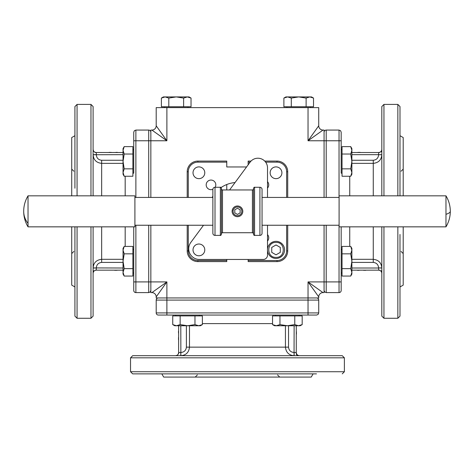 <?xml version="1.0" encoding="UTF-8"?>
<svg xmlns="http://www.w3.org/2000/svg" width="474" height="474" viewBox="0 0 474 474"><rect width="100%" height="100%" fill="white"/><g stroke="black" fill="none" stroke-linecap="round" stroke-linejoin="round"><path stroke-width="0.71" d="M151.917 130.072L166.889 140.766L166.889 107.616L156.195 107.616L156.195 125.794A4.278 4.278 0 0 1 151.917 130.072L150.845 130.072L150.845 140.766L166.889 140.766L156.195 125.794A4.278 4.278 0 0 1 154.939 128.815M166.889 107.616L308.035 107.616L308.035 140.766L323.001 130.072A4.278 4.278 0 0 1 318.729 125.794L318.729 107.616L308.035 107.616M397.852 226.845L397.852 318.267L399.991 316.128L399.991 234.452M399.991 195.833L399.991 106.543L397.852 104.41L397.852 195.833M403.202 226.845L403.202 285.117L399.991 286.971M403.202 195.833L403.202 137.555L399.991 135.706M399.991 280.744L399.991 244.074M399.991 132.305L399.991 122.683M399.991 188.225L399.991 168.975M399.991 299.995L399.991 290.366M397.852 318.267L383.952 318.267L383.952 226.845M383.952 195.833L383.952 104.41L397.852 104.41M383.952 104.41L381.813 106.543L381.813 195.833M381.813 226.845L381.813 316.128L383.952 318.267M381.813 150.388L381.635 151.247M381.588 151.348L381.191 151.899M381.813 154.743L378.608 154.743C378.323 158.049 376.546 159.892 373.263 160.265L373.263 163.358C378.519 162.789 381.369 159.916 381.813 154.743L381.813 154.85M351.874 262.406L373.263 262.406C376.546 262.786 378.323 264.622 378.608 267.928L381.813 267.928C381.369 262.762 378.519 259.888 373.263 259.314C378.519 259.888 381.369 262.762 381.813 267.928M381.191 270.773L381.457 271.098M373.601 163.352L373.263 163.358L373.263 195.833M379.674 152.527L351.874 152.527M351.874 270.15L379.674 270.15M28.025 226.845L134.906 226.845L134.906 195.833L28.025 195.833A29.939 29.939 0 0 0 28.025 226.845L28.025 195.833M450.3 211.339A29.939 29.939 0 0 0 445.975 195.833L339.094 195.833L339.094 226.845L445.975 226.845A29.939 29.939 0 0 0 450.3 211.339A29.939 5.741 180 0 1 445.975 214.313L445.975 226.845M445.975 195.833L445.975 214.313M232.112 211.339L232.527 209.283M189.049 96.921L191.034 98.071L187.331 96.921L183.622 98.071L176.215 96.921L189.049 96.921L191.034 98.071L187.331 96.921M163.382 96.921L161.397 98.071L165.106 96.921L176.215 96.921L168.809 98.071L165.106 96.921L161.397 98.071L161.397 106.763L161.397 98.071L163.382 96.921L165.106 96.921M183.622 98.071L183.622 106.763L191.034 106.763L191.034 98.071M183.622 106.763L161.397 106.763M168.809 106.763L168.809 98.071M187.977 106.763L187.977 107.616M164.454 107.616L164.454 106.763M351.874 172.548L350.73 168.845L351.874 161.433L351.874 174.266L350.73 176.251L351.874 172.548M350.73 154.026L351.874 150.323L351.874 161.433L350.73 154.026L342.038 154.026L342.038 146.62L350.73 146.62L351.874 150.323L350.73 146.62L351.874 148.605L351.874 150.323M350.73 168.845L342.038 168.845L342.038 176.251L350.73 176.251M342.038 168.845L342.038 154.026M342.038 173.194L341.179 173.194L341.179 149.671L342.038 149.671M351.874 274.073L350.73 276.058L351.874 272.354L351.874 274.073L350.73 276.058L342.038 276.058L342.038 246.421L350.73 246.421L351.874 250.13L351.874 272.354L350.73 268.645L351.874 261.239L350.73 253.833L351.874 250.13L350.73 246.421L351.874 248.406L351.874 250.13M276.253 325.751L279.956 324.607L287.363 325.751L274.529 325.751L272.544 324.607L276.253 325.751M294.769 324.607L298.478 325.751L287.363 325.751L294.769 324.607L294.769 315.915L302.181 315.915L302.181 324.607L298.478 325.751L302.181 324.607L300.196 325.751L298.478 325.751M279.956 324.607L279.956 315.915L272.544 315.915L272.544 324.607M279.956 315.915L294.769 315.915M275.601 315.915L275.601 315.056L299.124 315.056L299.124 315.915M174.728 325.751L172.743 324.607L176.447 325.751L174.728 325.751L172.743 324.607L172.743 315.915L202.374 315.915L202.374 324.607L198.671 325.751L176.447 325.751L180.15 324.607L187.556 325.751L194.968 324.607L198.671 325.751L202.374 324.607L200.389 325.751L198.671 325.751M123.044 274.073L124.194 276.058L123.044 272.354L123.044 248.406L124.194 246.421L123.044 250.13L124.194 253.833L123.044 261.239L124.194 268.645L123.044 272.354L124.194 276.058L132.886 276.058L124.194 276.058L123.044 274.073L123.044 272.354M123.044 150.323L124.194 154.026L123.044 161.433L123.044 148.605L124.194 146.62L123.044 150.323M124.194 168.845L123.044 172.548L123.044 161.433L124.194 168.845L132.886 168.845L132.886 176.251L124.194 176.251L123.044 172.548L124.194 176.251L123.044 174.266L123.044 172.548M124.194 154.026L132.886 154.026L132.886 146.62L124.194 146.62L123.044 148.605M132.886 154.026L132.886 168.845M132.886 149.671L133.739 149.671L133.739 173.194L132.886 173.194M267.508 250.728L267.508 255.178A4.278 4.278 0 0 1 263.23 259.456L199.418 259.456A10.695 10.695 0 0 1 190.821 242.41L203.506 225.239M198.896 244.015A5.884 5.884 0 0 1 204.78 249.899A5.884 5.884 0 0 1 198.896 255.782A5.884 5.884 0 0 1 193.019 249.899A5.884 5.884 0 0 1 198.896 244.015M229.582 189.95L250.142 162.126A9.622 9.622 0 0 1 267.508 167.843L267.508 197.439M267.508 225.239L267.508 249.069M253.501 211.339L253.501 234.328C253.951 235.311 254.307 235.667 254.568 235.394L254.568 187.277C254.307 187.005 253.951 187.36 253.501 188.35L253.501 211.339M262.057 227.911L262.057 233.255A2.139 2.139 0 0 1 259.918 235.394L259.918 187.277A2.139 2.139 0 0 1 262.057 189.416L262.057 194.761M215.006 187.277L215.006 235.394A2.139 2.139 0 0 1 212.867 233.255L212.867 189.416A2.139 2.139 0 0 1 215.006 187.277L220.351 187.277L220.351 235.394C220.611 235.667 220.967 235.311 221.423 234.328L221.423 188.35C220.967 187.36 220.611 187.005 220.351 187.277M262.057 233.255L262.057 189.416M221.423 211.339L221.423 233.795C221.873 232.805 222.229 232.45 222.49 232.722L222.49 189.95C222.247 190.234 221.891 189.878 221.423 188.883M156.195 296.878L156.195 297.95L166.889 297.95L166.889 281.912L151.917 292.606A4.278 4.278 0 0 1 156.195 296.878L166.889 281.912L150.845 281.912L150.845 225.239M323.001 292.606L324.074 292.606L324.074 281.912L308.035 281.912L318.729 296.878A4.278 4.278 0 0 1 323.001 292.606L308.035 281.912L308.035 297.95L166.889 297.95L166.889 300.089L318.729 300.089L318.729 312.917L156.195 312.917L156.195 300.089A2.139 2.139 0 0 1 158.334 297.95M156.195 312.917A2.139 2.139 0 0 0 158.334 315.056L308.035 315.056L308.035 297.95L318.729 297.95L318.729 296.878A4.278 4.278 0 0 1 319.98 293.856M318.729 125.794L308.035 140.766L324.074 140.766L324.074 197.439M341.179 173.194L341.179 132.21L340.557 130.7L339.04 130.072L339.04 140.766L324.074 140.766L324.074 130.072L323.001 130.072A4.278 4.278 0 0 1 319.98 128.815M132.886 249.478L133.739 249.478L133.739 226.845L133.739 290.467A2.139 2.139 0 0 0 135.878 292.606L135.878 281.912L150.845 281.912L150.845 292.606L151.917 292.606A4.278 4.278 0 0 1 154.939 293.856M226.596 189.95A2.139 2.139 0 0 0 226.768 189.114L226.768 184.516M188.273 197.439L188.273 171.772A9.622 9.622 0 0 1 197.895 162.149L226.768 162.149L226.768 166.961L246.569 166.961M226.768 162.149L226.768 161.083L197.895 161.083A10.695 10.695 0 0 0 187.206 171.772L187.206 197.439M212.156 197.439A28.873 28.873 0 0 1 212.867 196.212M221.08 187.562A28.873 28.873 0 0 1 235.039 182.567M267.508 234.589A4.811 4.811 0 0 1 267.508 241.011M212.867 189.304A4.811 4.811 0 0 1 206.184 184.872A4.811 4.811 0 0 1 210.995 180.061A4.811 4.811 0 0 1 215.166 187.277M267.508 181.661A4.811 4.811 0 0 1 267.508 188.083M193.019 172.773A5.884 5.884 0 0 1 198.896 166.895A5.884 5.884 0 0 1 204.78 172.773A5.884 5.884 0 0 1 198.896 178.657A5.884 5.884 0 0 1 193.019 172.773M270.139 172.773A5.884 5.884 0 0 1 276.022 166.895A5.884 5.884 0 0 1 281.906 172.773A5.884 5.884 0 0 1 276.022 178.657A5.884 5.884 0 0 1 270.139 172.773M187.206 225.239L187.206 250.9A10.695 10.695 0 0 0 197.895 261.595L226.768 261.595L226.768 260.522L197.895 260.522L197.895 261.595M226.768 259.456L226.768 260.522M286.646 225.239L286.646 250.9A9.622 9.622 0 0 1 277.023 260.522L248.151 260.522L248.151 261.595L277.023 261.595A10.695 10.695 0 0 0 287.718 250.9L287.718 225.239M248.151 260.522L248.151 259.456M287.718 197.439L287.718 171.772A10.695 10.695 0 0 0 277.023 161.083L264.729 161.083M251.036 161.083L248.151 161.083L248.151 162.149L250.124 162.149M248.151 164.816L248.151 162.149M150.845 197.439L150.845 140.766L148.712 140.766L148.712 197.439M324.074 225.239L324.074 281.912L326.213 281.912L326.213 225.239M340.557 130.7L339.04 130.072L326.213 130.072A2.139 2.139 0 0 0 324.702 130.7A2.139 2.139 0 0 1 326.213 130.072L326.213 197.439M341.179 290.467A2.139 2.139 0 0 1 339.04 292.606A2.139 2.139 0 0 0 341.179 290.467L341.179 226.845L341.179 249.478L342.038 249.478M339.04 225.239L339.04 292.606L326.213 292.606L324.702 291.978L324.074 290.467M324.702 130.7A2.139 2.139 0 0 0 324.074 132.21A2.139 2.139 0 0 1 326.213 130.072M339.04 197.439L339.04 140.766L341.179 140.766L341.203 149.671M342.038 273L341.179 273L341.179 273.356L341.179 249.478M358.374 152.527L358.06 152.314M363.374 152.527L360.963 152.527M356.341 152.527L358.22 152.527M360.353 152.527L358.688 152.527M358.569 152.527L359.114 152.314M360.471 152.527L359.914 152.314M366.147 152.527L363.759 152.527M367.51 270.15L365.626 270.15M363.499 270.15L365.164 270.15M365.282 270.15L364.737 270.364M363.38 270.15L363.931 270.364M360.613 270.15L362.888 270.15M365.371 270.15L365.685 270.364M357.698 270.364L360.086 270.15M71.722 195.833L71.722 137.555L74.928 135.706M74.928 286.971L71.722 285.117L71.722 226.845M133.739 290.467A2.139 2.139 0 0 0 135.878 292.606L148.712 292.606L150.222 291.978L150.845 290.467M74.928 290.366L74.928 299.995M74.928 234.452L74.928 253.697M135.878 197.439L135.878 130.072L134.367 130.7L133.739 132.21L133.739 173.194M93.105 154.743C93.55 159.916 96.406 162.789 101.661 163.358C96.406 162.789 93.55 159.916 93.105 154.743L123.044 154.666M101.323 259.319L101.661 259.314C96.406 259.888 93.55 262.762 93.105 267.928L93.105 267.822M93.105 195.833L93.105 106.543L90.967 104.41L90.967 195.833M90.967 226.845L90.967 318.267L93.105 316.128L93.105 226.845M74.928 226.845L74.928 316.128L77.066 318.267L77.066 226.845M77.066 195.833L77.066 104.41L74.928 106.543L74.928 188.225M74.928 141.927L74.928 178.603M74.928 122.683L74.928 132.305M77.066 104.41L90.967 104.41M90.967 318.267L77.066 318.267M135.878 130.072L148.712 130.072A2.139 2.139 0 0 1 150.845 132.21A2.139 2.139 0 0 0 148.712 130.072L148.712 140.766L133.739 140.766M135.878 225.239L135.878 281.912L133.739 281.912L133.739 273L133.739 273.356L133.739 273L133.739 273.356L133.739 273L132.886 273M133.739 249.478L133.739 273.356M133.739 149.316L133.721 149.671M123.044 152.527L94.954 152.504M93.105 267.928L96.311 267.928C96.595 264.622 98.379 262.786 101.661 262.406L123.044 262.406M95.244 270.15L123.044 270.15M93.105 272.289L93.289 271.424M93.331 271.329L93.733 270.773M116.551 270.15L116.859 270.364M111.55 270.15L113.961 270.15M118.577 270.15L116.699 270.15M114.566 270.15L116.237 270.15M116.355 270.15L115.81 270.364M114.453 270.15L115.004 270.364M108.771 270.15L111.159 270.15M107.414 152.527L109.293 152.527M111.426 152.527L109.761 152.527M109.642 152.527L110.187 152.314M111.538 152.527L110.987 152.314M114.311 152.527L112.036 152.527M109.547 152.527L109.239 152.314M117.22 152.314L114.832 152.527M313.095 373.868L311.24 377.079L163.678 377.079L161.83 373.868M316.49 373.868L132.667 373.868L130.534 371.729L130.534 357.829L344.391 357.829L344.391 371.729L130.534 371.729M270.198 373.868L279.82 373.868M168.051 373.868L237.462 373.868M275.601 315.056L199.317 315.056L199.317 315.915M180.867 355.69C186.039 355.245 188.913 352.395 189.482 347.14C188.913 352.395 186.039 355.245 180.867 355.69L180.79 325.751M285.443 347.478L285.437 347.14C286.012 352.395 288.885 355.245 294.052 355.69L293.945 355.69M344.391 357.829L342.252 355.69L132.667 355.69L130.534 357.829M148.806 373.868L158.429 373.868M318.101 298.579A2.139 2.139 0 0 0 316.591 297.95A2.139 2.139 0 0 1 318.729 300.089A2.139 2.139 0 0 0 318.101 298.579A2.139 2.139 0 0 1 318.729 300.089M318.101 314.434L318.729 312.917L318.101 314.434L316.591 315.056L299.124 315.056M175.795 315.915L175.795 315.056L175.439 315.056L199.317 315.056M178.651 325.751L178.627 353.841M294.052 355.69L294.052 352.484C290.746 352.2 288.909 350.422 288.53 347.14L288.53 325.751M296.896 355.067L296.629 354.736M296.594 354.688L296.434 354.368M296.416 354.321L296.291 353.853M296.274 353.551L296.274 325.751M296.274 332.25L296.487 331.936M296.274 337.251L296.274 334.84M296.274 330.218L296.274 332.096M296.274 334.229L296.274 332.564M296.274 332.446L296.487 332.991M296.274 334.348L296.487 333.791M296.274 340.024L296.274 337.636M178.651 341.387L178.651 339.502M178.651 337.375L178.651 339.04M178.651 339.159L178.437 338.614M178.651 337.257L178.437 337.808M178.651 334.49L178.651 336.765M178.651 339.248L178.437 339.562M178.437 331.575L178.651 333.963M156.195 124.721L156.195 107.616M280.258 252.387L276.022 254.84L271.78 252.387M271.744 252.369L271.744 247.428L276.022 244.957L280.3 247.428L280.3 252.369M276.022 241.343A8.556 8.556 0 0 0 267.466 249.899A8.556 8.556 0 0 0 276.022 258.454A8.556 8.556 0 0 0 284.578 249.899A8.556 8.556 0 0 0 276.022 241.343A8.556 8.556 0 0 1 284.578 249.899A8.556 8.556 0 0 1 276.022 258.454M124.194 246.421L132.886 246.421L132.886 276.058M132.886 268.645L124.194 268.645M132.886 253.833L124.194 253.833M194.968 315.915L194.968 324.607M180.15 315.915L180.15 324.607M302.181 315.915L302.181 324.607L300.196 325.751M342.038 253.833L350.73 253.833M342.038 268.645L350.73 268.645M342.038 146.62L350.73 146.62L351.874 148.605M310.464 106.763L310.464 107.616M286.942 107.616L286.942 106.763M298.703 96.921L311.536 96.921L313.521 98.071L309.818 96.921L306.115 98.071L298.703 96.921L291.297 98.071L287.594 96.921L298.703 96.921M311.536 96.921L313.521 98.071L313.521 106.763L283.89 106.763L283.89 98.071L285.875 96.921L287.594 96.921L283.89 98.071L287.594 96.921M291.297 106.763L291.297 98.071M306.115 106.763L306.115 98.071M283.89 106.763L283.89 98.071L285.875 96.921M240.134 212.879L237.462 214.426L234.79 212.879L234.79 209.792L237.462 208.252L240.134 209.792L240.134 212.879M237.462 215.7A4.361 4.361 0 0 1 233.095 211.339A4.361 4.361 0 0 1 237.462 206.972A4.361 4.361 0 0 1 241.823 211.339A4.361 4.361 0 0 1 237.462 215.7M237.462 205.989A5.344 5.344 0 0 0 232.112 211.339A5.344 5.344 0 0 0 237.462 216.683A5.344 5.344 0 0 0 242.807 211.339A5.344 5.344 0 0 0 237.462 205.989M381.813 154.666L378.608 154.743M378.608 267.928L381.813 268.011M373.263 226.845L373.263 259.314L351.874 259.314M381.783 149.778L381.813 149.316C381.623 151.265 380.557 152.338 378.608 152.527L378.608 154.666L351.874 154.666M373.263 262.406L373.263 259.314M351.874 268.011L378.608 268.011L378.608 270.15C380.557 270.34 381.623 271.406 381.813 273.356L381.647 272.337M351.874 163.358L373.263 163.358M373.263 160.265L351.874 160.265M349.735 195.833L349.735 176.251M349.735 246.421L349.735 226.845M28.025 223.444A29.939 23.38 180 0 1 23.7 211.339M222.49 189.95L252.429 189.95L252.429 232.722C252.689 232.45 253.045 232.805 253.501 233.795M197.895 260.522A9.622 9.622 0 0 1 188.273 250.9L187.206 250.9M277.023 260.522L277.023 261.595A10.695 10.695 0 0 0 284.584 258.46M286.646 250.9L287.718 250.9M265.641 162.149L277.023 162.149A9.622 9.622 0 0 1 286.646 171.772L287.718 171.772M277.023 162.149L277.023 161.083M197.895 162.149L197.895 161.083A10.695 10.695 0 0 0 190.335 164.211M188.273 250.9L188.273 225.239M286.646 171.772L286.646 197.439M188.273 171.772L187.206 171.772M341.179 281.912L326.213 281.912L326.213 292.606M125.183 176.251L125.183 195.833M123.044 259.314L101.661 259.314L101.661 226.845M125.183 226.845L125.183 246.421M101.661 195.833L101.661 163.358L123.044 163.358M148.712 225.239L148.712 292.606M134.367 291.978A2.139 2.139 0 0 0 135.878 292.606M93.105 154.666L96.311 154.666L96.311 152.527C94.367 152.338 93.295 151.265 93.105 149.316L93.265 150.329M123.044 160.265L101.661 160.265C98.379 159.892 96.595 158.049 96.311 154.743M101.661 160.265L101.661 163.358M123.044 268.011L96.311 267.928M93.141 272.894L93.105 273.356C93.295 271.406 94.367 270.34 96.311 270.15L96.311 268.011L93.105 268.011M101.661 262.406L101.661 259.314M202.374 323.612L272.544 323.612M285.437 325.751L285.437 347.14L189.482 347.14L189.482 325.751M166.889 315.056L166.889 300.089L156.195 300.089M180.79 355.69L180.79 352.484L178.651 352.484C178.461 354.434 177.389 355.5 175.439 355.69L176.458 355.524M186.389 325.751L186.389 347.14C186.015 350.422 184.173 352.2 180.867 352.484M186.389 347.14L189.482 347.14M294.135 325.751L294.052 352.484M299.017 355.66L299.479 355.69C297.53 355.5 296.463 354.434 296.274 352.484L294.135 352.484L294.135 355.69M288.53 347.14L285.437 347.14M276.022 257.382C266.364 257.844 266.364 241.947 276.022 242.415C285.68 241.947 285.68 257.844 276.022 257.382M401.063 171.238L403.202 169.1M401.063 251.433L403.202 253.572M379.396 270.245L379.698 270.34M380.723 270.944L381.256 271.549M339.094 225.239L262.057 225.239M212.867 225.239L134.906 225.239M254.568 235.394L259.918 235.394M222.49 232.722L252.429 232.722M215.006 235.394L220.351 235.394M341.203 273L341.179 273.356M73.861 251.433L71.722 253.572M95.523 152.427L95.221 152.338M94.196 151.727L93.645 151.093M344.391 371.729L342.252 373.868M277.557 374.94L279.696 377.079M178.55 353.272L178.461 353.574M177.851 354.599L177.217 355.156M175.795 315.08L175.439 315.056L175.795 315.08M299.124 315.08L299.479 315.056M197.362 374.94L195.223 377.079M73.861 171.238L71.722 169.1M252.429 189.95C252.689 190.222 253.045 189.867 253.501 188.883M254.568 187.277L259.918 187.277M339.094 197.439L262.057 197.439M212.867 197.439L134.906 197.439"/></g></svg>
